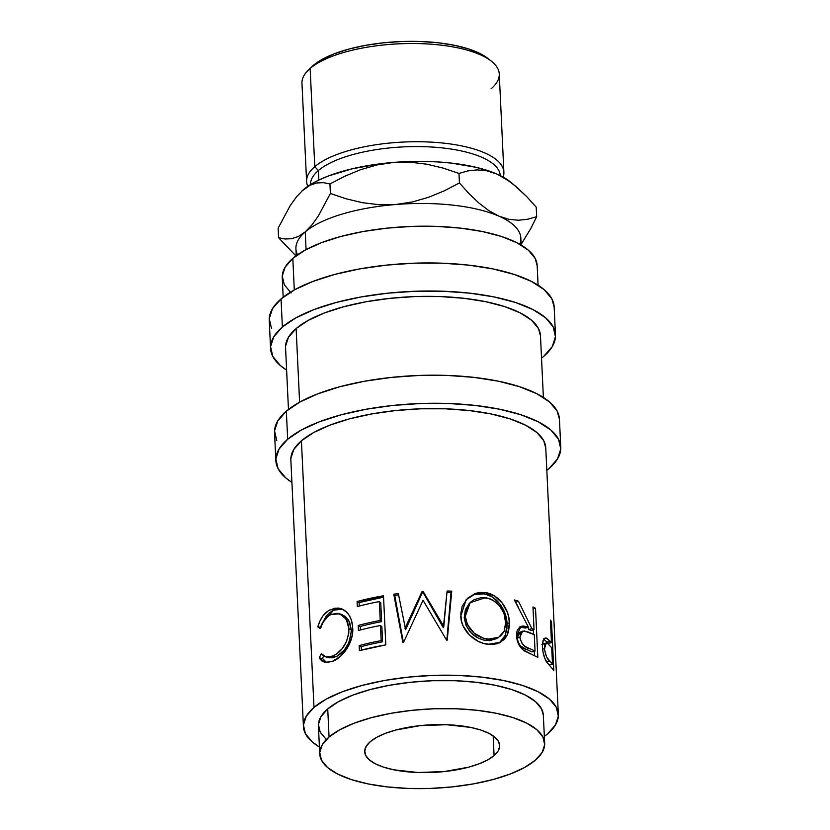 <?xml version="1.0" encoding="UTF-8"?>
<svg xmlns="http://www.w3.org/2000/svg" width="830" height="830" viewBox="0 0 830 830"><rect width="100%" height="100%" fill="white"/><g stroke="black" fill="none" stroke-linecap="round" stroke-linejoin="round"><path stroke-width="1.25" d="M313.989 707.388A127.602 45.017 -2.7 0 1 455.815 675.319A127.602 45.017 -2.7 0 1 558.341 714.526A127.602 45.017 -2.7 0 1 547.769 733.689L544.345 736.397A127.602 45.017 -2.7 0 0 547.769 733.689L555.446 724.964L558.341 716.072L556.328 707.357L549.491 699.14L538.11 691.743L522.599 685.456L503.561 680.527L481.732 677.124L457.953 675.392L433.136 675.392L408.225 677.135L384.186 680.538L361.942 685.487L342.344 691.774L326.159 699.171L313.989 707.388L301.415 440.803L313.989 707.388L306.312 716.114L303.427 725.005L305.43 733.73L312.267 741.937L319.415 747A127.602 45.017 -2.7 0 1 303.427 726.551A127.602 45.017 -2.7 0 1 313.989 707.388M558.341 714.526L545.767 447.941A127.602 45.017 177.3 0 0 443.241 408.733A127.602 45.017 177.3 0 0 301.415 440.803L293.737 449.528L290.853 458.419M543.754 639.162L546.897 642.036A123.846 43.689 177.3 0 1 547.852 643.24L551.483 642.762L547.852 643.24A123.846 43.689 177.3 0 0 546.897 642.036L550.508 641.528A127.602 45.017 -2.7 0 1 551.483 642.762L550.414 620.103A127.602 45.017 -2.7 0 1 551.504 621.68L553.817 670.785A127.602 45.017 177.3 0 0 551.234 667.372L547.198 662.817L544.698 658.045L542.913 651.675L542.415 646.207L543.277 640.065L544.594 638.301L546.794 638.28L550.508 641.528A127.602 45.017 -2.7 0 1 551.483 642.762L550.414 620.103A127.602 45.017 -2.7 0 1 551.504 621.68L550.498 621.795L551.504 621.68L553.817 670.785A127.602 45.017 -2.7 0 0 551.234 667.372L547.198 662.817C544.511 658.927 542.924 653.76 542.457 647.317C542.322 640.802 543.567 637.72 546.192 638.052L545.258 638.031M519.756 626.972L525.442 628.051L528.388 627.117L514.341 599.955A127.602 45.017 -2.7 0 1 518.491 601.231L531.874 628.621L528.814 629.514L527.849 627.283L528.814 629.514A123.846 43.689 177.3 0 1 530.92 630.51L534.043 629.648L530.92 630.51A123.846 43.689 177.3 0 0 528.814 629.514L531.874 628.621A127.602 45.017 -2.7 0 1 534.043 629.648L532.974 606.979A127.602 45.017 -2.7 0 1 535.516 608.276L537.83 657.391A127.602 45.017 177.3 0 0 531.968 654.548L522.952 649.765L518.947 644.723L517.204 640.47L516.613 633.051L517.266 630.354L520.13 626.733L523.139 625.934L528.388 627.117L514.341 599.955A127.602 45.017 -2.7 0 1 518.491 601.231L531.874 628.621A127.602 45.017 -2.7 0 1 534.043 629.648L532.974 606.979A127.602 45.017 -2.7 0 1 535.516 608.276L533.067 608.909L535.516 608.276L537.83 657.391A127.602 45.017 -2.7 0 0 531.968 654.548L524.456 650.917C519.777 647.618 517.132 642.669 516.519 636.071L521.022 626.308L528.388 627.117L525.442 628.051L519.331 627.034M490.374 644.537L483.07 643.229L478.173 641.31L469.407 634.94L463.182 626.152L461.49 621.162L460.775 613.495L462.227 606.191L467.591 598.212L475.652 593.315L480.352 592.433L485.187 592.62L494.483 595.909L502.171 602.953L507.4 612.374L508.821 617.51L509.464 625.156L508.365 632.17L506.632 636.216L504.142 639.588L497.056 643.8L490.374 644.537M404.936 628.393L422.076 591.531A127.602 45.017 -2.7 0 1 423.144 591.468L443.791 626.401L447.09 591.033A127.602 45.017 -2.7 0 1 451.759 591.136L447.246 640.117A127.602 45.017 177.3 0 0 446.582 640.106L423.061 600.308L403.525 642.389A127.602 45.017 177.3 0 0 402.851 642.472L393.762 594.218A127.602 45.017 -2.7 0 1 398.348 593.616L405.631 629.659L422.221 592.848L405.631 629.659L398.348 593.616A127.602 45.017 -2.7 0 0 393.762 594.218L402.851 642.472A127.602 45.017 -2.7 0 1 403.525 642.389L423.061 600.308L446.582 640.106A127.602 45.017 -2.7 0 1 447.246 640.117L451.759 591.136L451.032 592.464A123.846 43.689 177.3 0 0 446.965 592.371A123.846 43.689 177.3 0 1 451.032 592.464L446.831 640.106L451.032 592.464L451.759 591.136A127.602 45.017 -2.7 0 0 447.09 591.033L443.345 627.739L423.248 592.786A123.846 43.689 177.3 0 0 422.221 592.848L422.076 591.531L404.936 628.393M383.491 595.784L385.805 644.889A127.602 45.017 177.3 0 0 359.38 650.647L359.151 645.615A127.602 45.017 -2.7 0 1 381.167 640.636L380.462 625.519A127.602 45.017 177.3 0 0 358.436 630.51L358.197 625.467A127.602 45.017 -2.7 0 1 380.223 620.487L379.331 601.594A127.602 45.017 177.3 0 0 357.305 606.585L357.066 601.543A127.602 45.017 -2.7 0 1 383.491 595.784L385.805 644.889L359.38 650.647L359.151 645.615A127.602 45.017 -2.7 0 1 381.167 640.636L382.578 641.798A123.846 43.689 177.3 0 0 361.206 646.643L361.361 650.118L361.206 646.643L359.151 645.615L361.206 646.643A123.846 43.689 177.3 0 1 382.578 641.798L381.862 626.692L382.578 641.798L381.167 640.636L380.462 625.519L381.862 626.692L380.462 625.519A127.602 45.017 -2.7 0 0 358.436 630.51L358.197 625.467A127.602 45.017 -2.7 0 1 380.223 620.487L381.624 621.649A123.846 43.689 177.3 0 0 360.251 626.494L360.417 629.97L360.251 626.494L358.197 625.467L360.251 626.494A123.846 43.689 177.3 0 1 381.624 621.649L380.742 602.767L381.624 621.649L380.223 620.487L379.331 601.594L380.742 602.767L379.331 601.594A127.602 45.017 -2.7 0 0 357.305 606.585L357.066 601.543L383.491 595.784M319.841 658.812L319.27 657.92L321.293 653.646L323.586 655.98L326.408 657.142L331.346 656.654L336.098 654.32L341.867 649.029L346.504 641.632L348.828 633.072L348.766 626.712L347.22 620.985L342.883 615.549L337.073 613.308L330.952 614.511L327.57 616.597L324.561 619.72L320.1 628.455L317.797 626.868L319.975 620.954L322.922 615.912L328.566 610.6L334.791 608.203L338.993 608.11L343.039 609.417L345.788 611.316L349.108 615.238L350.986 619.014L352.522 625.613L352.553 633.186L351.536 638.478L347.065 648.406L340.487 656.323L332.083 661.552L325.132 662.465L321.853 660.95L319.841 658.812M329.064 736.999A112.59 39.716 -2.7 0 1 454.207 708.706A112.59 39.716 -2.7 0 1 544.667 743.296A112.59 39.716 -2.7 0 1 535.34 760.207L524.612 767.46L510.326 773.985L493.03 779.536L473.401 783.894L452.194 786.902L430.22 788.438L408.319 788.438L387.33 786.913L368.074 783.914L351.277 779.557L337.592 774.006L327.539 767.491L321.511 760.239L319.747 752.54L322.289 744.697L329.064 736.999L339.802 729.746L354.088 723.221L371.373 717.67L391.003 713.312L412.209 710.304L434.194 708.768L456.095 708.768L477.074 710.293L496.34 713.292L513.127 717.649L526.811 723.2L536.865 729.715L542.893 736.967L544.667 744.666L542.115 752.509L535.34 760.207A112.59 39.716 -2.7 0 1 410.207 788.5A112.59 39.716 -2.7 0 1 319.737 753.91A112.59 39.716 -2.7 0 1 329.064 736.999L327.736 708.934L329.064 736.999M544.667 743.296L543.339 715.232A112.59 39.716 177.3 0 0 452.879 680.642A112.59 39.716 177.3 0 0 327.736 708.934A112.59 39.716 177.3 0 0 318.419 725.845L319.737 753.91M494.089 755.559A67.552 23.831 -2.7 0 1 419.005 772.543A67.552 23.831 -2.7 0 1 364.723 751.783A67.552 23.831 -2.7 0 1 370.315 741.636A67.552 23.831 -2.7 0 1 445.409 724.663A67.552 23.831 -2.7 0 1 499.681 745.423A67.552 23.831 -2.7 0 1 494.089 755.559L493.155 735.847L494.089 755.559L498.156 750.942L499.681 746.243L498.612 741.626L495.002 737.268L488.974 733.357L480.757 730.027L470.683 727.412L446.54 724.704L420.208 725.628L395.702 730.047L385.338 733.378L376.758 737.289L370.315 741.636L366.258 746.253L364.723 750.963L365.791 755.58L369.412 759.927L375.44 763.849L383.647 767.169L393.721 769.784L417.874 772.502L444.195 771.578L468.701 767.159L479.076 763.828L487.646 759.917L494.089 755.559M287.668 439.257A142.615 50.308 -2.7 0 1 446.177 403.411A142.615 50.308 -2.7 0 1 560.758 447.235A142.615 50.308 -2.7 0 1 548.952 468.649L546.825 470.382A142.615 50.308 -2.7 0 0 548.952 468.649L557.532 458.897L560.758 448.957L558.517 439.215L550.881 430.033L538.151 421.775L520.815 414.741L499.546 409.221L475.144 405.424L448.563 403.494L420.82 403.494L392.984 405.434L366.123 409.242L341.255 414.772L319.363 421.806L301.259 430.065L287.668 439.257L286.34 411.192L287.668 439.257L279.088 448.999L275.861 458.938L278.102 468.691L285.738 477.873L291.911 482.406A142.615 50.308 -2.7 0 1 275.851 460.671A142.615 50.308 -2.7 0 1 287.668 439.257M560.758 447.235L559.441 419.171A142.615 50.308 177.3 0 0 444.849 375.347A142.615 50.308 177.3 0 0 286.34 411.192A142.615 50.308 177.3 0 0 274.533 432.606L275.851 460.671M282.366 327.01A142.615 50.308 -2.7 0 1 440.886 291.164A142.615 50.308 -2.7 0 1 555.467 334.988A142.615 50.308 -2.7 0 1 543.66 356.402L541.534 358.135A142.615 50.308 -2.7 0 0 543.66 356.402L552.24 346.65L555.467 336.71L553.216 326.968L545.59 317.786L532.86 309.517L515.523 302.494L494.244 296.974L469.853 293.177L443.272 291.247L415.529 291.247L387.693 293.187L360.822 296.995L335.963 302.525L314.062 309.559L295.968 317.817L282.366 327.01L281.048 298.945L282.366 327.01L273.796 336.752L270.559 346.691L272.811 356.444L280.447 365.625L286.62 370.159A142.615 50.308 -2.7 0 1 270.559 348.424A142.615 50.308 -2.7 0 1 282.366 327.01M555.467 334.988L554.15 306.924A142.615 50.308 177.3 0 0 439.558 263.1A142.615 50.308 177.3 0 0 281.048 298.945A142.615 50.308 177.3 0 0 269.242 320.359L270.559 348.424M491.36 61.192L487.739 58.349A95.004 33.511 177.3 0 0 400.786 41.552A95.004 33.511 177.3 0 0 313.418 65.321L310.14 68.444A98.76 34.839 -2.7 0 1 400.963 43.731A98.76 34.839 -2.7 0 1 491.36 61.192A98.76 34.839 -2.7 0 1 491.08 88.8M314.777 166.664L318.378 170.555A95.004 33.511 -2.7 0 1 423.622 146.671A95.004 33.511 -2.7 0 1 500.293 175.628A95.004 33.511 177.3 0 0 423.622 146.671A95.004 33.511 177.3 0 0 318.378 170.555L318.824 180.058L318.378 170.555A95.004 33.511 177.3 0 0 310.503 184.571A95.004 33.511 -2.7 0 1 318.378 170.555L314.777 166.664A98.76 34.839 -2.7 0 1 424.535 141.847A98.76 34.839 -2.7 0 1 503.883 172.184A98.76 34.839 -2.7 0 1 503.136 177.122A98.76 34.839 177.3 0 0 431.299 142.127A98.76 34.839 177.3 0 0 314.777 166.664L310.14 68.444L314.777 166.664A98.76 34.839 177.3 0 0 307.806 186.325A98.76 34.839 -2.7 0 1 306.592 181.49A98.76 34.839 -2.7 0 1 314.777 166.664M503.883 172.184L499.255 73.974A98.76 34.839 177.3 0 0 419.907 43.627A98.76 34.839 177.3 0 0 310.14 68.444A98.76 34.839 177.3 0 0 301.964 83.27L306.592 181.49M521.167 245.089L520.846 238.179A112.59 39.716 177.3 0 0 498.809 216.111A112.59 39.716 177.3 0 0 395.671 204.512A112.59 39.716 177.3 0 0 305.243 231.881L306.073 249.581L305.243 231.881A112.59 39.716 177.3 0 0 295.916 248.793L296.248 255.692M538.089 285.188L537.166 265.538A127.602 45.017 177.3 0 0 434.64 226.331A127.602 45.017 177.3 0 0 292.814 258.4L294.297 289.95L292.814 258.4A127.602 45.017 177.3 0 0 282.252 277.562L283.175 297.213M543.38 397.435L540.475 335.694A127.602 45.017 177.3 0 0 437.95 296.486A127.602 45.017 177.3 0 0 296.123 328.556L299.599 402.197L296.123 328.556A127.602 45.017 177.3 0 0 285.562 347.718L288.467 409.46M537.166 265.652L535.153 258.358L528.326 250.152L516.934 242.754L501.424 236.467L482.386 231.529L460.567 228.136L436.777 226.403L411.96 226.403L387.05 228.146L363.011 231.549L340.767 236.488L321.179 242.785L304.983 250.183L292.814 258.4L285.136 267.125L282.252 276.017L284.265 284.732L291.091 292.949M297.524 254.779A112.59 39.716 -2.7 0 1 305.243 231.881L298.416 236.467L291.693 238.718L285.053 238.999L278.569 237.722L295.926 255.92L278.569 237.722L278.123 228.188L290.147 205.705L296.569 196.731L303.261 189.79L309.995 184.893L318.388 180.266L328.286 176.012L351.889 168.864L379.206 163.935L393.69 162.41L423.051 161.383L437.42 161.902L451.271 163.085L476.441 167.39L496.828 174.02L509.921 181.573M512.888 183.907L509.859 181.521A112.59 39.716 177.3 0 0 496.828 174.02A112.59 39.716 177.3 0 0 393.69 162.41L410.445 162.224L427.035 164.247L443.272 168.127L458.98 173.439L467.871 170.907L477.094 169.891L486.733 170.793L496.828 174.02L506.881 179.55L512.888 183.907L526.687 196.575L536.211 207.158L536.668 216.692L530.795 228.509L521.136 244.342L530.795 228.509L536.668 216.692L527.776 219.224L518.553 220.241L508.904 219.338L498.809 216.111A112.59 39.716 -2.7 0 1 519.819 244.3M395.671 204.512A112.59 39.716 -2.7 0 1 498.809 216.111L488.766 210.581L478.765 202.925L468.96 193.556L459.426 182.974L444.372 190.776L428.799 197.208L412.572 201.918L395.671 204.512L378.926 204.699L362.326 202.676L346.1 198.795L330.382 193.483L318.346 215.976L311.935 224.94L305.243 231.881A112.59 39.716 -2.7 0 1 395.671 204.512L378.926 204.699L362.326 202.676L346.1 198.795L330.382 193.483L318.346 215.976L311.935 224.94L305.243 231.881L298.416 236.467L291.693 238.718L285.053 238.999L278.569 237.722L278.123 228.188L290.147 205.705L296.569 196.731L303.261 189.79A112.59 39.716 177.3 0 0 301.529 191.346A112.59 39.716 177.3 0 0 301.435 191.429L310.088 185.204L316.811 182.953L323.451 182.673L329.935 183.949L344.99 176.147L360.562 169.714L376.789 165.004L393.69 162.41A112.59 39.716 177.3 0 0 303.261 189.79L310.088 185.204L316.811 182.953L323.451 182.673L329.935 183.949L330.382 193.483L329.935 183.949L344.99 176.147L360.562 169.714L376.789 165.004L393.69 162.41L410.445 162.224L427.035 164.247L443.272 168.127L458.98 173.439L467.871 170.907L477.094 169.891L486.733 170.793L496.828 174.02L506.881 179.55L516.872 187.207L526.687 196.575L536.211 207.158L536.668 216.692L527.776 219.224L518.553 220.241L508.904 219.338L498.809 216.111L488.766 210.581L478.765 202.925L468.96 193.556L459.426 182.974L458.98 173.439L459.426 182.974L444.372 190.776L428.799 197.208L412.572 201.918L395.671 204.512M487.822 58.411L480.28 53.68L468.732 49.001L454.56 45.318L438.302 42.787L420.603 41.5L402.125 41.5L383.574 42.797L365.677 45.328L349.119 49.012L334.532 53.701L322.476 59.2L311.841 66.742M308.625 69.813A98.76 34.839 -2.7 0 1 310.14 68.444L313.418 65.321A95.004 33.511 177.3 0 0 311.956 66.639L308.625 69.813M540.475 335.808L538.463 328.514L531.636 320.297L520.244 312.91L504.733 306.623L485.695 301.684L463.866 298.281L440.087 296.559L415.27 296.559L390.359 298.302L366.321 301.705L344.077 306.644L324.478 312.941L308.293 320.339L296.123 328.556L288.446 337.271L285.562 346.172M554.15 307.058L551.898 298.904L544.262 289.722L531.532 281.463L514.195 274.44L492.927 268.92L468.535 265.112L441.954 263.183L414.212 263.183L386.365 265.133L359.504 268.941L334.646 274.46L312.744 281.495L294.65 289.763L281.048 298.945L272.468 308.687L269.242 318.627L271.483 328.379M545.777 448.055L543.754 440.761L536.927 432.555L525.535 425.157L510.025 418.87L490.987 413.931L469.168 410.539L445.378 408.806L420.561 408.806L395.651 410.549L371.612 413.952L349.368 418.891L329.78 425.188L313.584 432.586L301.415 440.803A127.602 45.017 177.3 0 0 290.853 459.965L303.427 726.551M559.441 419.306L557.189 411.151L549.553 401.969L536.823 393.711L519.497 386.687L498.218 381.167L473.826 377.36L447.246 375.43L419.503 375.43L391.667 377.38L364.795 381.188L339.937 386.707L318.035 393.742L299.941 402.011L286.34 411.192L277.76 420.945L274.533 430.884L276.784 440.626M505.781 623.838L504.028 613.443L499.587 605.9L493.186 600.308L489.472 598.606L481.628 597.507L474.179 599.634L470.983 601.843L466.543 608.286L465.319 616.306L467.321 624.523L474.127 633.114L483.579 638.322L491.422 639.422L498.28 637.523L501.071 635.531L504.018 631.516L505.781 623.838M517.847 634.265L519.995 632.138L517.194 638.156L519.87 637.118L522.703 631.163L528.648 632.097L534.281 634.68L524.218 630.935L521.51 631.889L520.555 633.228L519.985 638.208L522.049 643.447L524.871 646.29L529.281 648.469A127.602 45.017 -2.7 0 1 535.049 651.052L534.281 634.68L535.049 651.052L531.937 651.913A123.846 43.689 177.3 0 0 526.334 649.413L529.281 648.469C524.519 647.545 521.375 643.758 519.87 637.118L517.194 638.156C518.636 644.754 521.686 648.51 526.334 649.413L529.281 648.469A127.602 45.017 -2.7 0 1 535.049 651.052L531.937 651.913A123.846 43.689 177.3 0 0 526.334 649.413L520.503 645.968M547.572 643.406L551.722 647.805L547.592 643.416L545.995 643.105L544.802 644.962L544.573 649.797L546.586 656.987L549.771 661.033A127.602 45.017 -2.7 0 1 552.5 664.176L551.722 647.805L552.5 664.176L548.869 664.654A123.846 43.689 177.3 0 0 546.763 662.164A123.846 43.689 177.3 0 1 548.869 664.654L552.5 664.176A127.602 45.017 -2.7 0 0 549.771 661.033C547.271 659.549 545.518 655.441 544.49 648.718L542.581 649.101L544.49 648.718L546.264 643.032L542.478 643.779M470.112 602.684L469.075 603.763L464.219 617.624L465.319 616.306L470.133 602.673L485.592 597.683C497.523 600.63 504.246 608.66 505.761 621.784L504.215 631.08L498.685 637.305L487.552 639.235C474.874 636.693 467.466 629.057 465.319 616.306L464.219 617.624C466.325 630.364 473.525 637.99 485.83 640.49L487.552 639.235L485.83 640.49L496.413 638.623L498.664 637.316M546.223 661.603L549.771 661.033L546.223 661.603M340.819 614.293L345.373 616.441L349.586 621.919L351.277 629.742L348.953 628.798C348.144 642.015 342.863 651.073 333.12 655.97L326.128 657.08L321.293 653.646L319.27 657.92L322.486 658.47L323.617 656.001L322.486 658.47L326.792 662.641L322.486 658.47L319.27 657.92L325.121 662.465L333.162 661.095C342.873 657.474 353.954 641.839 352.709 627.968C352.428 621.317 350.395 616.036 346.618 612.115L341.265 608.66L330.693 609.49L333.515 610.237L329.5 612.737L325.983 616.555L322.621 622.718L333.515 610.237L342.437 609.127L337.499 609.013L333.515 610.237L330.693 609.49C324.644 612.281 320.349 618.07 317.797 626.868L321.023 627.407L317.797 626.868L320.1 628.455C322.445 621.473 326.055 616.825 330.952 614.511L339.595 613.795L346.214 619.139L348.953 628.798L351.277 629.742L351.298 631.858L348.911 642.545L344.429 649.89L337.385 656.011L332.55 657.796L329.261 657.765M359.12 602.57L359.286 606.045L359.12 602.57L357.066 601.543L359.12 602.57A123.846 43.689 177.3 0 1 383.553 597.185L359.12 602.57M394.738 595.452L403.38 642.41L394.738 595.452L393.762 594.218L394.738 595.452A123.846 43.689 177.3 0 1 398.597 594.954A123.846 43.689 177.3 0 0 394.738 595.452M466.387 599.53L473.816 594.737L483.475 593.875L478.786 593.699L474.231 594.602L466.387 599.53M485.799 594.322L483.475 593.875C496.195 595.027 506.819 610.102 507.047 623.766L505.055 613.505L499.971 604.115L492.491 597.112L485.799 594.322M499.38 642.939L501.932 640.75L505.273 635.396L506.912 628.715L507.047 623.766L505.429 635.002L499.421 642.908M496.247 638.726L489.586 640.656L483.9 640.127L478.153 637.99L471.181 632.948L466.18 625.83L464.219 617.624L465.402 609.593L469.707 603.14M515.793 602.258A123.846 43.689 177.3 0 0 515.596 602.196A123.846 43.689 177.3 0 1 515.793 602.258L518.366 607.249L515.793 602.258L518.491 601.231L515.793 602.258M534.52 655.721L534.312 651.26L534.52 655.721M533.514 634.296L533.296 629.856L533.514 634.296M519.31 644.464L517.505 640.345L517.308 635.998M522.703 631.163L520.296 632.045M546.192 638.052L550.508 641.528L546.897 642.036L543.37 638.944M549.896 665.909L549.834 664.519L549.896 665.909M548.889 644.454L548.827 643.115L548.889 644.454M541.865 644.402L542.54 643.748L544.107 644.038M542.54 643.748L543.297 643.675M543.349 715.336L541.565 708.903L535.537 701.661L525.494 695.135L511.809 689.585L495.012 685.227L475.756 682.229L454.767 680.704L432.866 680.704L410.892 682.239L389.675 685.248L370.056 689.606L352.76 695.156L338.474 701.682L327.736 708.934L320.971 716.632L318.419 724.476L320.193 732.174L326.221 739.426M326.138 657.09L329.292 657.775L335.943 656.727L333.12 655.97L335.943 656.727C345.394 651.955 350.509 642.949 351.277 629.742L348.548 619.958L341.991 614.605L339.605 613.806M443.345 627.739L443.791 626.401L423.144 591.468L423.248 592.786L443.345 627.739M423.248 592.786A123.846 43.689 177.3 0 0 422.221 592.848L422.076 591.531A127.602 45.017 -2.7 0 1 423.144 591.468L423.248 592.786M509.444 622.656L507.047 623.766L509.444 622.656C509.257 609.013 498.27 593.803 485.187 592.62L483.475 593.875L485.187 592.62L474.729 593.637L466.138 599.737L460.785 616.026C460.754 629.96 474.822 643.063 487.999 644.298L500.615 642.296L507.504 634.483L509.444 622.656"/></g></svg>
